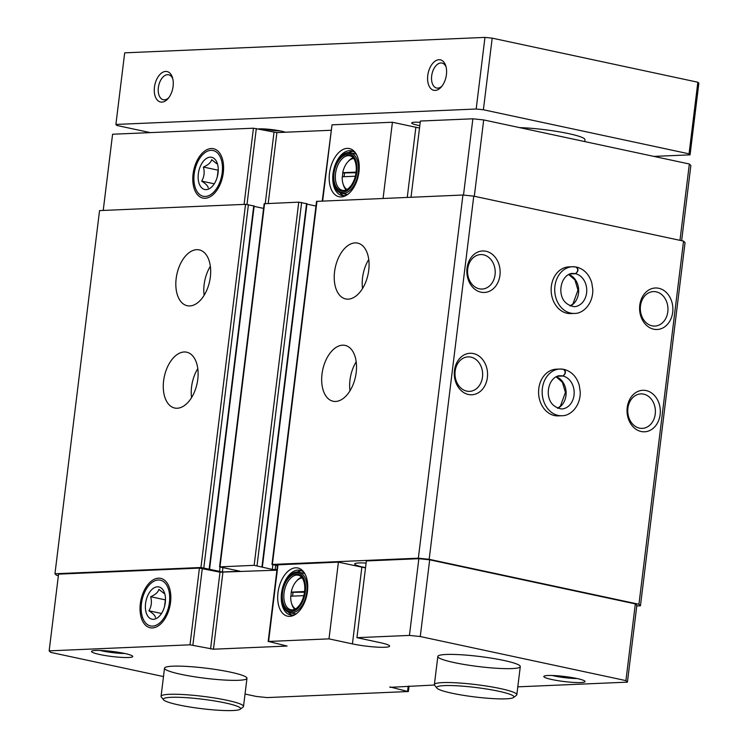 <?xml version="1.0" encoding="UTF-8"?>
<svg xmlns="http://www.w3.org/2000/svg" width="748" height="748" viewBox="0 0 748 748"><rect width="100%" height="100%" fill="white"/><g stroke="black" fill="none" stroke-linecap="round" stroke-linejoin="round"><path stroke-width="1.12" d="M479.3 288.812A17.26 13.819 -92.5 0 1 467.575 270.636A17.26 13.819 -92.5 0 1 480.646 254.572A17.26 13.819 -92.5 0 1 495.195 271.215A17.26 13.819 -92.5 0 1 482.123 289.046A17.26 13.819 -92.5 0 1 479.3 288.812M466.733 391.111A17.26 13.819 -92.5 0 1 455.008 372.934A17.26 13.819 -92.5 0 1 468.089 356.871A17.26 13.819 -92.5 0 1 482.628 373.514A17.26 13.819 -92.5 0 1 469.566 391.354A17.26 13.819 -92.5 0 1 466.733 391.111M295.61 608.919A16.091 9.434 -77.9 0 1 291.524 603.187A16.091 9.434 -77.9 0 1 290.729 596.212L303.838 595.651M347.109 189.478A16.091 9.434 -77.9 0 1 343.023 183.756A16.091 9.434 -77.9 0 1 342.229 176.78L355.337 176.219M365.51 567.891A23.366 2.852 7 0 1 361.854 567.162L352.43 643.888A23.366 2.852 7 0 0 376.59 647.104A23.366 2.852 7 0 0 389.605 646.141A23.366 2.852 7 0 0 380.386 642.691L356.946 637.67L366.361 560.944L418.852 558.691L409.437 635.417L420.264 636.539L625.917 680.615L627.422 682.139L517.803 686.842M356.946 637.67L409.437 635.417M295.694 567.807A24.647 14.446 -77.9 0 0 277.704 596.1A24.647 14.446 -77.9 0 0 293.927 615.239A24.647 14.446 -77.9 0 0 306.839 595.109A24.647 14.446 -77.9 0 0 303.305 571.453A24.647 14.446 -77.9 0 0 295.694 567.807M268.167 641.55L277.583 564.834L338.414 562.141L328.989 638.867L268.579 641.457L287.073 646.057L213.461 649.208L190.001 644.823L49.153 650.863L50.658 652.378L163.485 676.566M454.214 662.588A41.533 5.058 7 0 1 437.832 656.464A41.533 5.058 7 0 1 479.674 656.501A41.533 5.058 7 0 1 520.29 666.59A41.533 5.058 7 0 1 497.158 668.301A41.533 5.058 7 0 1 454.214 662.588M99.727 654.509A20.766 2.534 7 0 1 91.724 651.153A20.766 2.534 7 0 1 112.452 651.461A20.766 2.534 7 0 1 132.639 656.183A20.766 2.534 7 0 1 122.317 657.427A20.766 2.534 7 0 1 99.727 654.509M552.005 679.558A20.766 2.534 7 0 1 544.011 676.201A20.766 2.534 7 0 1 564.74 676.51A20.766 2.534 7 0 1 584.927 681.222A20.766 2.534 7 0 1 574.604 682.475A20.766 2.534 7 0 1 552.005 679.558M180.894 674.303A41.533 5.058 7 0 1 164.513 668.179A41.533 5.058 7 0 1 206.355 668.216A41.533 5.058 7 0 1 246.971 678.296A41.533 5.058 7 0 1 223.848 680.007A41.533 5.058 7 0 1 180.894 674.303M352.43 643.888L328.989 638.867M389.96 686.926L407.997 691.545L267.139 697.585L256.312 696.453L245.035 694.041M389.904 687.347L434.457 685.018M411.017 197.248L420.376 121.045L472.867 118.801L483.694 119.923L689.347 163.999L690.862 165.523L681.634 240.688M463.498 195.078L472.867 118.801M365.548 567.601A21.29 2.59 7 0 1 363.098 567.115A21.29 2.59 7 0 1 354.702 563.973A21.29 2.59 7 0 1 366.099 563.066M277.461 565.853L272.375 564.441L418.347 558.186L429.174 559.308L638.942 604.272L640.456 605.787L636.782 605.945M58.381 575.689L56.474 575.277L54.959 573.763L200.941 567.508L222.38 571.977L240.08 571.22L219.566 566.89L254.152 565.329L272.291 569.415L276.994 569.639M49.153 650.863L58.568 574.137L199.426 568.097L219.996 572.183L210.571 648.909M276.928 570.172L219.996 572.183M361.854 567.162L338.414 562.141M418.852 558.691L429.679 559.813L635.332 603.898L636.847 605.413L627.422 682.139M468.416 394.476A20.766 16.634 -92.5 0 1 457.935 360.732A20.766 16.634 -92.5 0 1 486.424 366.847A20.766 16.634 -92.5 0 1 468.416 394.476M641.158 431.502A20.766 16.634 -92.5 0 1 630.686 397.758A20.766 16.634 -92.5 0 1 659.175 403.864A20.766 16.634 -92.5 0 1 641.158 431.502M480.973 292.178A20.766 16.634 -92.5 0 1 470.492 258.434A20.766 16.634 -92.5 0 1 498.991 264.54A20.766 16.634 -92.5 0 1 480.973 292.178M653.724 329.204A20.766 16.634 -92.5 0 1 643.243 295.46A20.766 16.634 -92.5 0 1 671.741 301.566A20.766 16.634 -92.5 0 1 653.724 329.204M561.87 415.72L558.298 415.879A23.366 18.709 -92.5 0 1 554.474 415.551A23.366 18.709 -92.5 0 1 538.597 390.942A23.366 18.709 -92.5 0 1 556.297 369.185L559.869 369.035A23.366 18.709 87.5 0 0 542.178 393.177A23.366 18.709 87.5 0 0 561.87 415.72C570.256 416.075 580.523 406.547 580.252 391.887L579.223 385.164C576.624 376.74 571.631 371.504 564.235 369.437M574.436 313.421L570.864 313.571A23.366 18.709 -92.5 0 1 567.031 313.253A23.366 18.709 -92.5 0 1 551.164 288.644A23.366 18.709 -92.5 0 1 568.863 266.886L572.435 266.737A23.366 18.709 87.5 0 0 554.736 290.879A23.366 18.709 87.5 0 0 574.436 313.421C582.823 313.777 593.08 304.249 592.809 289.588L591.78 282.856C589.19 274.441 584.188 269.205 576.802 267.139M429.174 559.308L473.764 196.144L683.541 241.099L685.046 242.623L640.456 605.787M638.942 604.272L683.541 241.099M54.959 573.763L99.549 210.59L245.531 204.335L253.965 205.981M177.239 408.24A28.555 16.736 102.1 0 1 174.705 408.034A28.555 16.736 102.1 0 1 164.326 376.599A28.555 16.736 102.1 0 1 186.673 352.186A28.555 16.736 102.1 0 1 197.463 381.499A28.555 16.736 102.1 0 1 177.239 408.24M189.796 305.941A28.555 16.736 102.1 0 1 187.271 305.736A28.555 16.736 102.1 0 1 176.883 274.301A28.555 16.736 102.1 0 1 199.239 249.888A28.555 16.736 102.1 0 1 210.029 279.2A28.555 16.736 102.1 0 1 189.796 305.941M254.114 206.373L263.586 208.402M219.566 566.89L264.156 203.727L298.742 202.156L306.764 203.718M306.914 204.111L315.974 206.055M271.954 564.544L316.544 201.371L462.937 195.022L473.764 196.144M335.637 401.452A28.555 16.736 102.1 0 1 333.112 401.246A28.555 16.736 102.1 0 1 322.725 369.811A28.555 16.736 102.1 0 1 345.08 345.398A28.555 16.736 102.1 0 1 355.87 374.711A28.555 16.736 102.1 0 1 335.637 401.452M348.203 299.153A28.555 16.736 102.1 0 1 345.67 298.948A28.555 16.736 102.1 0 1 335.282 267.513A28.555 16.736 102.1 0 1 357.638 243.1A28.555 16.736 102.1 0 1 368.427 272.412A28.555 16.736 102.1 0 1 348.203 299.153M418.347 558.186L462.937 195.022M474.316 196.257L483.694 119.923M679.979 240.332L689.347 163.999M103.224 210.431L112.583 134.238L253.432 128.207L276.891 132.592L330.943 130.274M211.235 148.515A25.254 14.801 -77.9 0 0 192.9 182.044A25.254 14.801 -77.9 0 0 215.003 192.685A25.254 14.801 -77.9 0 0 222.315 158.595A25.254 14.801 -77.9 0 0 211.235 148.515M322.248 201.044L332.009 124.832L392.42 122.251L383.07 198.444M347.194 148.375A24.647 14.446 -77.9 0 0 329.204 176.659A24.647 14.446 -77.9 0 0 345.426 195.808A24.647 14.446 -77.9 0 0 358.339 175.677A24.647 14.446 -77.9 0 0 354.814 152.022A24.647 14.446 -77.9 0 0 347.194 148.375M419.525 127.992A23.366 2.852 7 0 1 415.869 127.272L392.42 122.251M635.332 603.898L625.917 680.615M429.679 559.813L420.264 636.539M158.483 578.176A25.254 14.801 -77.9 0 0 140.147 611.705A25.254 14.801 -77.9 0 0 162.251 622.345A25.254 14.801 -77.9 0 0 169.553 588.255A25.254 14.801 -77.9 0 0 158.483 578.176M204.129 295.32A28.555 16.736 102.1 0 1 210.347 266.297M362.528 288.532A28.555 16.736 102.1 0 1 368.745 259.509M191.563 397.618A28.555 16.736 102.1 0 1 197.79 368.596M349.971 390.83A28.555 16.736 102.1 0 1 356.188 361.808M652.05 325.829A17.26 13.819 -92.5 0 1 640.325 307.662A17.26 13.819 -92.5 0 1 653.397 291.589A17.26 13.819 -92.5 0 1 667.945 308.241A17.26 13.819 -92.5 0 1 654.874 326.072A17.26 13.819 -92.5 0 1 652.05 325.829M639.484 428.137A17.26 13.819 -92.5 0 1 627.759 409.96A17.26 13.819 -92.5 0 1 640.83 393.897A17.26 13.819 -92.5 0 1 655.379 410.54A17.26 13.819 -92.5 0 1 642.308 428.37A17.26 13.819 -92.5 0 1 639.484 428.137M353.748 158.483A16.091 9.434 -77.9 0 0 347.68 162.026A16.091 9.434 -77.9 0 0 342.734 172.685L342.453 177.005M356.095 172.115L342.734 172.685M353.149 157.678A17.653 10.35 -77.9 0 0 348.493 161.11L347.68 162.026M343.023 183.756L343.388 184.934A17.653 10.35 -77.9 0 0 346.221 189.964M353.327 157.856A17.653 10.35 -77.9 0 0 349.802 155.79A17.653 10.35 -77.9 0 0 348.241 155.668A17.653 10.35 -77.9 0 0 335.74 172.199A17.653 10.35 -77.9 0 0 342.406 190.319A17.653 10.35 -77.9 0 0 346.464 189.87M347.268 154.668A18.429 10.809 -77.9 0 0 333.814 175.827A18.429 10.809 -77.9 0 0 345.941 190.151A18.429 10.809 -77.9 0 0 355.599 175.088A18.429 10.809 -77.9 0 0 352.963 157.398A18.429 10.809 -77.9 0 0 347.268 154.668M347.427 153.387A19.729 11.566 -77.9 0 0 339.714 157.753A19.729 11.566 -77.9 0 0 334.001 184.391A19.729 11.566 -77.9 0 0 354.402 181.353A19.729 11.566 -77.9 0 0 347.427 153.387M334.122 184.775A20.766 12.174 -77.9 0 0 334.244 185.177A20.766 12.174 -77.9 0 0 341.509 193.311A20.766 12.174 -77.9 0 0 357.768 175.556A20.766 12.174 -77.9 0 0 350.214 152.695A20.766 12.174 -77.9 0 0 348.372 152.545A20.766 12.174 -77.9 0 0 340.256 157.136A20.766 12.174 -77.9 0 0 339.975 157.454M341.509 193.311L345.623 194.19A20.766 12.174 -77.9 0 0 347.839 194.321M356.394 154.369A20.766 12.174 -77.9 0 0 354.328 153.574L350.214 152.695M353.075 151.367A22.842 13.389 -77.9 0 0 352.738 151.377A22.842 13.389 -77.9 0 0 348.615 152.536M339.985 192.797A22.842 13.389 -77.9 0 0 343.575 195.696M355.637 153.125A22.842 13.389 -77.9 0 0 351.476 150.844A22.842 13.389 -77.9 0 0 349.447 150.675A22.842 13.389 -77.9 0 0 333.262 172.068A22.842 13.389 -77.9 0 0 341.892 195.518A22.842 13.389 -77.9 0 0 346.633 195.144M302.248 577.914A16.091 9.434 -77.9 0 0 296.18 581.467A16.091 9.434 -77.9 0 0 291.234 592.126L290.953 596.446M304.595 591.546L291.234 592.126M301.65 577.11A17.653 10.35 -77.9 0 0 296.993 580.542L296.18 581.467M291.524 603.187L291.888 604.365A17.653 10.35 -77.9 0 0 294.721 609.405M301.827 577.297A17.653 10.35 -77.9 0 0 298.302 575.231A17.653 10.35 -77.9 0 0 296.741 575.1A17.653 10.35 -77.9 0 0 284.24 591.631A17.653 10.35 -77.9 0 0 290.907 609.751A17.653 10.35 -77.9 0 0 294.964 609.311M295.769 574.099A18.429 10.809 -77.9 0 0 282.314 595.258A18.429 10.809 -77.9 0 0 294.441 609.583A18.429 10.809 -77.9 0 0 304.099 594.52A18.429 10.809 -77.9 0 0 301.463 576.83A18.429 10.809 -77.9 0 0 295.769 574.099M295.928 572.818A19.729 11.566 -77.9 0 0 288.214 577.194A19.729 11.566 -77.9 0 0 282.501 603.823A19.729 11.566 -77.9 0 0 302.903 600.784A19.729 11.566 -77.9 0 0 295.928 572.818M282.622 604.206A20.766 12.174 -77.9 0 0 282.744 604.608A20.766 12.174 -77.9 0 0 290.009 612.743A20.766 12.174 -77.9 0 0 306.269 594.987A20.766 12.174 -77.9 0 0 298.714 572.126A20.766 12.174 -77.9 0 0 296.872 571.977A20.766 12.174 -77.9 0 0 288.756 576.577A20.766 12.174 -77.9 0 0 288.476 576.886M290.009 612.743L294.123 613.622A20.766 12.174 -77.9 0 0 296.339 613.753M304.894 573.8A20.766 12.174 -77.9 0 0 302.828 573.015L298.714 572.126M301.575 570.808A22.842 13.389 -77.9 0 0 301.238 570.808A22.842 13.389 -77.9 0 0 297.115 571.968M288.485 612.238A22.842 13.389 -77.9 0 0 292.075 615.127M304.137 572.557A22.842 13.389 -77.9 0 0 299.976 570.275A22.842 13.389 -77.9 0 0 297.947 570.107A22.842 13.389 -77.9 0 0 281.762 591.5A22.842 13.389 -77.9 0 0 290.392 614.95A22.842 13.389 -77.9 0 0 295.133 614.576M356.011 172.751L342.958 172.919M344.501 173.246L344.08 176.706M304.511 592.192L291.458 592.351M293.001 592.678L292.58 596.137M577.017 678.53A17.26 2.104 7 0 1 554.53 676.005A17.26 2.104 7 0 1 552.333 675.5M124.729 653.481A17.26 2.104 7 0 1 102.252 650.956A17.26 2.104 7 0 1 100.054 650.451M150.301 132.62L116.903 125.468L115.893 124.448L476.177 109.012L483.395 109.76L492.193 38.148L697.847 82.224L698.847 83.243L690.058 154.855L653.892 156.397M483.395 109.76L689.048 153.836L697.847 82.224M689.048 153.836L690.058 154.855M115.893 124.448L124.692 52.837L484.966 37.4L492.193 38.148M154.453 87.179A15.577 9.135 102.1 0 1 162.765 72.266A15.577 9.135 102.1 0 1 172.489 77.652A15.577 9.135 102.1 0 1 167.982 98.68A15.577 9.135 102.1 0 1 157.978 100.728A15.577 9.135 102.1 0 1 154.453 87.179M427.772 75.464A15.577 9.135 102.1 0 1 436.084 60.551A15.577 9.135 102.1 0 1 445.808 65.936A15.577 9.135 102.1 0 1 441.301 86.964A15.577 9.135 102.1 0 1 431.297 89.021A15.577 9.135 102.1 0 1 427.772 75.464M476.177 109.012L484.966 37.4M258.406 128.946A15.577 1.898 7 0 1 271.935 129.619A15.577 1.898 7 0 1 285.39 132.228M419.806 125.655A15.577 1.898 7 0 1 417.833 125.262A15.577 1.898 7 0 1 411.839 122.747A15.577 1.898 7 0 1 420.217 122.317M519.617 127.618A41.533 5.058 7 0 1 568.592 133.612A41.533 5.058 7 0 1 584.973 139.736L584.749 141.578M513.577 697.501L516.447 695.294A41.533 5.058 -173 0 0 516.831 694.724A41.533 5.058 -173 0 0 500.449 688.59A41.533 5.058 -173 0 0 457.505 682.887A41.533 5.058 -173 0 0 434.382 684.598A41.533 5.058 -173 0 0 434.616 685.252L436.86 688.085A38.943 4.75 -173 0 0 474.709 696.93A38.943 4.75 -173 0 0 513.577 697.501A38.943 4.75 -173 0 0 498.589 691.217A38.943 4.75 -173 0 0 456.215 685.748A38.943 4.75 -173 0 0 436.86 688.085M240.258 709.216L243.128 707.01A41.533 5.058 -173 0 0 243.511 706.43A41.533 5.058 -173 0 0 227.13 700.306A41.533 5.058 -173 0 0 184.186 694.602A41.533 5.058 -173 0 0 161.063 696.304A41.533 5.058 -173 0 0 161.297 696.968L163.541 699.801A38.943 4.75 -173 0 0 201.399 708.637A38.943 4.75 -173 0 0 240.258 709.216A38.943 4.75 -173 0 0 225.27 702.933A38.943 4.75 -173 0 0 182.895 697.463A38.943 4.75 -173 0 0 163.541 699.801M420.198 122.494A12.763 1.552 7 0 1 419.862 122.42A12.763 1.552 7 0 1 419.123 122.261M280.276 130.928A12.763 1.552 7 0 1 264.568 129.077A12.763 1.552 7 0 1 263.829 128.908M442.049 86.039A12.763 7.48 102.1 0 1 436.645 88.03A12.763 7.48 102.1 0 1 431.68 75.875A12.763 7.48 102.1 0 1 441.993 63.066A12.763 7.48 102.1 0 1 446.117 67.096M168.73 97.754A12.763 7.48 102.1 0 1 163.326 99.736A12.763 7.48 102.1 0 1 158.361 87.581A12.763 7.48 102.1 0 1 168.674 74.781A12.763 7.48 102.1 0 1 172.797 78.802M570.144 273.946L575.483 273.721C578.419 271.402 578.756 269.196 576.484 267.111M570.219 273.927L575.399 273.703C578.213 271.365 578.428 269.13 576.035 267.017A23.366 18.709 87.5 0 0 572.435 266.737L576.035 267.017M557.587 376.244L562.926 376.02C565.862 373.701 566.199 371.504 563.927 369.409M557.662 376.225L562.842 376.001C565.656 373.663 565.862 371.438 563.468 369.316A23.366 18.709 87.5 0 0 559.869 369.035L563.468 369.316M208.206 187.832C208.019 186.028 205.84 183.793 201.67 181.119C204.223 176.855 204.793 172.171 203.4 167.047C208.112 165.037 210.861 162.587 211.656 159.698L216.724 163.681M206.186 189.627A16.484 9.668 102.1 0 1 200.361 166.271A16.484 9.668 102.1 0 1 217.406 163.728A16.484 9.668 102.1 0 1 212.638 185.981A16.484 9.668 102.1 0 1 206.186 189.627M194.181 173.994A23.412 13.726 102.1 0 1 201.867 155.509A23.412 13.726 102.1 0 1 221.09 159.1A23.412 13.726 102.1 0 1 214.106 191.722A23.412 13.726 102.1 0 1 195.088 187.112A23.412 13.726 102.1 0 1 194.181 173.994M203.4 167.047L218.107 170.198L217.285 176.846M201.67 181.119L214.265 183.812M155.453 617.493C155.257 615.697 153.078 613.454 148.917 610.779C151.461 606.516 152.04 601.831 150.647 596.717C155.35 594.707 158.108 592.257 158.903 589.368L163.962 593.342M153.434 619.297A16.484 9.668 102.1 0 1 147.599 595.932A16.484 9.668 102.1 0 1 164.654 593.398A16.484 9.668 102.1 0 1 159.885 615.651A16.484 9.668 102.1 0 1 153.434 619.297M141.428 603.655A23.412 13.726 102.1 0 1 149.104 585.179A23.412 13.726 102.1 0 1 168.337 588.76A23.412 13.726 102.1 0 1 161.344 621.382A23.412 13.726 102.1 0 1 142.335 616.773A23.412 13.726 102.1 0 1 141.428 603.655M150.647 596.717L165.345 599.868L164.532 606.506M148.917 610.779L161.503 613.482M278.004 564.731L268.579 641.457M200.941 567.508L245.531 204.335M203.821 567.807L248.42 204.634M209.169 568.947L253.759 205.784M219.491 571.678L220.052 567.115M222.38 571.977L222.904 567.741M219.987 566.797L264.577 203.624M254.152 565.329L298.742 202.156M257.031 565.628L301.631 202.456M261.968 566.685L306.568 203.521M272.291 569.415L272.852 564.862M275.18 569.714L275.703 565.479M272.375 564.441L316.965 201.277M244.082 204.4L253.432 128.207M246.999 204.41L256.321 128.506M265.25 203.596L274.011 132.293M268.195 203.465L276.891 132.592M322.659 201.034L332.009 124.832M408.202 686.14L407.595 691.143M199.426 568.097L190.001 644.823M202.306 568.396L192.891 645.122M222.885 572.482L213.461 649.208M407.258 197.407L415.869 127.272M570.191 306.016A16.615 13.305 87.5 0 0 578.653 289.859A16.615 13.305 87.5 0 0 568.835 274.479M575.399 273.703A16.615 13.305 87.5 0 0 572.725 273.478C569.022 272.936 560.991 277.845 560.794 290.355C561.159 299.499 565.6 304.941 574.146 306.68A16.615 13.305 87.5 0 0 586.731 291.234A16.615 13.305 87.5 0 0 575.483 273.721M557.625 408.315A16.615 13.305 87.5 0 0 566.096 392.158A16.615 13.305 87.5 0 0 556.278 376.777M562.842 376.001A16.615 13.305 87.5 0 0 560.159 375.776C556.465 375.234 548.434 380.143 548.237 392.663C548.593 401.807 553.043 407.239 561.58 408.978A16.615 13.305 87.5 0 0 574.165 393.532A16.615 13.305 87.5 0 0 562.926 376.02M209.58 569.097L254.17 205.934M262.38 566.834L306.97 203.671M409.062 686.103L408.408 691.442M334.001 184.391L334.244 185.177M339.714 157.753L340.256 157.136M282.501 603.823L282.744 604.608M288.214 577.194L288.756 576.577M437.832 656.464L434.382 684.598M520.29 666.59L516.831 694.724M164.513 668.179L161.063 696.304M246.971 678.296L243.511 706.43M570.07 305.969L572.931 303.922L577.989 290.14L574.932 279.911L568.723 274.535M557.503 408.268L560.364 406.22L565.432 392.448L562.365 382.219L556.157 376.833"/></g></svg>
